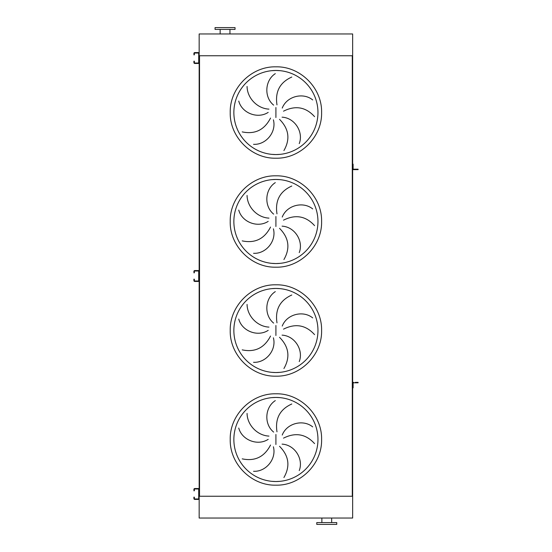 <?xml version="1.0" encoding="UTF-8"?>
<svg xmlns="http://www.w3.org/2000/svg" width="552" height="552" viewBox="0 0 552 552"><rect width="100%" height="100%" fill="white"/><g stroke="black" fill="none" stroke-linecap="round" stroke-linejoin="round"><path stroke-width="0.83" d="M271.784 481.33L275.91 481.53A42.049 42.049 0 0 0 317.959 439.482A42.049 42.049 0 0 0 275.91 397.433L271.784 397.633M247.068 413.42C247.186 424.785 257.073 435.514 268.969 436.094M268.189 439.344C257.522 446.278 241.866 439.978 238.754 428.048M242.211 458.857C254.962 461.513 264.408 456.911 270.542 445.036M273.392 446.782C276.69 459.071 265.864 472.015 253.554 471.284M273.654 432.092C263.759 424.095 264.912 407.259 275.303 400.614M275.91 397.433A42.049 42.049 0 0 0 233.862 439.482A42.049 42.049 0 0 0 275.91 481.53L280.03 481.33L275.91 481.53A42.049 42.049 0 0 0 317.959 439.482A42.049 42.049 0 0 0 275.91 397.433L280.03 397.633L275.91 397.433M271.784 372.345L275.91 372.545A42.049 42.049 0 0 0 317.959 330.496A42.049 42.049 0 0 0 275.91 288.441L271.784 288.648M247.068 304.428C247.186 315.799 257.073 326.522 268.969 327.108M268.189 330.358C257.522 337.293 241.866 330.993 238.754 319.063M242.211 349.871C254.962 352.528 264.408 347.919 270.542 336.051M273.392 337.796C276.69 350.085 265.864 363.03 253.554 362.298M273.654 323.106C263.759 315.102 264.912 298.266 275.303 291.628M275.91 288.441A42.049 42.049 0 0 0 233.862 330.496A42.049 42.049 0 0 0 275.91 372.545L280.03 372.345L275.91 372.545A42.049 42.049 0 0 0 317.959 330.496A42.049 42.049 0 0 0 275.91 288.441L280.03 288.648L275.91 288.441M271.784 263.352L275.91 263.559A42.049 42.049 0 0 0 317.959 221.504A42.049 42.049 0 0 0 275.91 179.455L271.784 179.655M247.068 195.442C247.186 206.814 257.073 217.536 268.969 218.123M268.189 221.373C257.522 228.3 241.866 222.007 238.754 210.077M242.211 240.879C254.962 243.542 264.408 238.933 270.542 227.065M273.392 228.811C276.69 241.1 265.864 254.037 253.554 253.306M273.654 214.121C263.759 206.117 264.912 189.281 275.303 182.636M275.91 179.455A42.049 42.049 0 0 0 233.862 221.504A42.049 42.049 0 0 0 275.91 263.559L280.03 263.352L275.91 263.559A42.049 42.049 0 0 0 317.959 221.504A42.049 42.049 0 0 0 275.91 179.455L280.03 179.655L275.91 179.455M271.784 154.367L275.91 154.567A42.049 42.049 0 0 0 317.959 112.518A42.049 42.049 0 0 0 275.91 70.47L271.784 70.67M247.068 86.457C247.186 97.821 257.073 108.551 268.969 109.13M268.189 112.387C257.522 119.315 241.866 113.015 238.754 101.085M242.211 131.893C254.962 134.557 264.408 129.948 270.542 118.073M273.392 119.825C276.69 132.107 265.864 145.052 253.554 144.32M273.654 105.135C263.759 97.131 264.912 80.295 275.303 73.651M275.91 70.47A42.049 42.049 0 0 0 233.862 112.518A42.049 42.049 0 0 0 275.91 154.567L280.03 154.367L275.91 154.567A42.049 42.049 0 0 0 317.959 112.518A42.049 42.049 0 0 0 275.91 70.47L280.03 70.67L275.91 70.47M291.787 77.038C279.905 82.379 274.972 91.66 276.987 104.873M314.564 116.651C305.808 107.005 295.458 105.177 283.514 111.18M282.238 108.088C286.792 96.214 303.158 92.101 312.687 99.933M283.921 150.558C290.393 139.249 288.931 128.844 279.533 119.335M282.079 117.169C294.782 117.831 303.745 132.128 299.246 143.603M291.787 186.024C279.905 191.371 274.972 200.645 276.987 213.859M314.564 225.637C305.808 215.991 295.458 214.169 283.514 220.165M282.238 217.074C286.792 205.199 303.158 201.094 312.687 208.918M283.921 259.543C290.393 248.234 288.931 237.829 279.533 228.328M282.079 226.154C294.782 226.817 303.745 241.114 299.246 252.595M291.787 295.01C279.905 300.357 274.972 309.631 276.987 322.844M314.564 334.629C305.808 324.976 295.458 323.155 283.514 329.151M282.238 326.066C286.792 314.185 303.158 310.079 312.687 317.904M283.921 368.529C290.393 357.22 288.931 346.815 279.533 337.313M282.079 335.14C294.782 335.802 303.745 350.099 299.246 361.581M291.787 403.995C279.905 409.342 274.972 418.623 276.987 431.83M314.564 443.615C305.808 433.969 295.458 432.14 283.514 438.136M282.238 435.052C286.792 423.17 303.158 419.065 312.687 426.889M283.921 477.521C290.393 466.212 288.931 455.807 279.533 446.299M282.079 444.132C294.782 444.788 303.745 459.091 299.246 470.566M352.652 164.151L353.107 164.151L353.107 165.062L352.652 165.062L352.652 33.955L199.162 33.955L199.162 57.118M199.162 58.933L199.162 275.089M199.162 276.911L199.162 493.067M199.162 494.882L199.162 518.045L352.652 518.045L352.652 496.248L199.162 496.248M199.527 55.752L199.527 496.248L352.293 496.248L352.293 55.752L199.527 55.752M357.192 169.643L357.192 169.195L358.103 169.195L358.103 169.643L353.563 169.643A0.911 0.911 0 0 1 352.652 168.739L352.652 386.938L353.107 386.938L353.107 383.26A0.455 0.455 0 0 1 353.563 382.805L357.192 382.805L357.192 382.357L355.288 382.357M353.107 386.938L353.107 387.849L352.652 387.849L352.652 496.248M326.77 524.4L336.761 524.4L336.761 522.585L316.779 522.585L316.779 524.4L326.77 524.4M235.042 27.6L215.059 27.6L215.059 29.415L235.042 29.415L235.042 27.6M352.652 55.752L199.162 55.752M194.352 489.886L194.352 490.797L193.897 490.797L194.352 489.431A0.455 0.455 0 0 1 194.808 488.982L198.258 488.982A0.455 0.455 0 0 1 198.713 489.431L198.713 498.518A0.455 0.455 0 0 1 198.258 498.967L194.808 498.967A0.455 0.455 0 0 1 194.352 498.518L194.352 498.063L193.897 498.518A0.911 0.911 0 0 0 194.808 499.422L198.258 499.422A0.911 0.911 0 0 0 199.162 498.518L199.162 489.431A0.911 0.911 0 0 0 198.258 488.527L194.808 488.527A0.911 0.911 0 0 0 193.897 489.431L193.897 489.886M193.897 498.063L193.897 497.152L194.352 497.152L194.352 498.063M357.192 382.357L358.103 382.357L358.103 382.805L357.192 382.805M353.563 382.805A0.455 0.455 0 0 0 353.107 383.26A0.455 0.455 0 0 1 353.563 382.805M353.563 382.357A0.911 0.911 0 0 0 352.652 383.26L352.652 387.849M194.352 271.915L194.352 272.819L193.897 272.819L194.352 271.46A0.455 0.455 0 0 1 194.808 271.004L198.258 271.004A0.455 0.455 0 0 1 198.713 271.46L198.713 280.54A0.455 0.455 0 0 1 198.258 280.996L194.808 280.996A0.455 0.455 0 0 1 194.352 280.54L194.352 280.085L193.897 280.54A0.911 0.911 0 0 0 194.808 281.451L198.258 281.451A0.911 0.911 0 0 0 199.162 280.54L199.162 271.46A0.911 0.911 0 0 0 198.258 270.549L194.808 270.549A0.911 0.911 0 0 0 193.897 271.46L193.897 271.915M193.897 280.085L193.897 279.181L194.352 279.181L194.352 280.085M194.352 53.937L194.352 54.848L193.897 54.848L194.352 53.482A0.455 0.455 0 0 1 194.808 53.033L198.258 53.033A0.455 0.455 0 0 1 198.713 53.482L198.713 62.569A0.455 0.455 0 0 1 198.258 63.018L194.808 63.018A0.455 0.455 0 0 1 194.352 62.569L194.352 62.114L193.897 62.569A0.911 0.911 0 0 0 194.808 63.473L198.258 63.473A0.911 0.911 0 0 0 199.162 62.569L199.162 53.482A0.911 0.911 0 0 0 198.258 52.578L194.808 52.578A0.911 0.911 0 0 0 193.897 53.482L193.897 53.937M193.897 62.114L193.897 61.203L194.352 61.203L194.352 62.114M357.192 169.195L353.563 169.195A0.455 0.455 0 0 1 353.107 168.739L353.107 165.062M353.563 169.195A0.455 0.455 0 0 1 353.107 168.739A0.455 0.455 0 0 0 353.563 169.195M353.563 169.643L355.288 169.643M275.91 485.167C251.498 485.794 229.597 463.894 230.225 439.482C229.597 415.069 251.498 393.169 275.91 393.797C300.322 393.169 322.223 415.069 321.595 439.482C322.223 463.894 300.322 485.794 275.91 485.167M275.91 434.479L275.91 444.477M275.91 376.174C251.498 376.809 229.597 354.901 230.225 330.496C229.597 306.084 251.498 284.176 275.91 284.811C300.322 284.176 322.223 306.084 321.595 330.496C322.223 354.901 300.322 376.809 275.91 376.174M275.91 325.494L275.91 335.492M275.91 267.189C251.498 267.823 229.597 245.916 230.225 221.504C229.597 197.098 251.498 175.191 275.91 175.826C300.322 175.191 322.223 197.098 321.595 221.504C322.223 245.916 300.322 267.823 275.91 267.189M275.91 216.508L275.91 226.506M275.91 158.203C251.498 158.831 229.597 136.93 230.225 112.518C229.597 88.106 251.498 66.206 275.91 66.833C300.322 66.206 322.223 88.106 321.595 112.518C322.223 136.93 300.322 158.831 275.91 158.203M275.91 107.523L275.91 117.521M331.676 522.585L331.676 518.045M321.864 522.585L321.864 518.045M229.956 29.415L229.956 33.955M220.144 29.415L220.144 33.955"/></g></svg>
